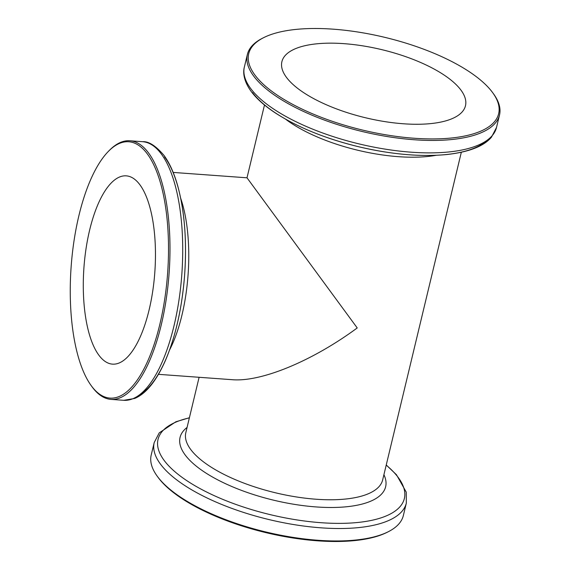 <?xml version="1.0" encoding="UTF-8"?>
<svg xmlns="http://www.w3.org/2000/svg" width="570" height="570" viewBox="0 0 570 570"><rect width="100%" height="100%" fill="white"/><g stroke="black" fill="none" stroke-linecap="round" stroke-linejoin="round"><path stroke-width="0.85" d="M98.916 355.238A94.392 35.511 -85.8 0 0 112.518 364.144A94.392 35.511 -85.8 0 0 154.798 272.574A94.392 35.511 -85.8 0 0 126.234 175.852A94.392 35.511 -85.8 0 0 86.106 248.221A94.392 35.511 -85.8 0 0 98.916 355.238M460.916 90.067A94.392 35.012 -166.5 0 1 465.476 105.749A94.392 35.012 -166.5 0 1 365.512 117.762A94.392 35.012 -166.5 0 1 281.901 61.674A94.392 35.012 -166.5 0 1 362.677 45.842A94.392 35.012 -166.5 0 1 460.916 90.067M158.474 374.333L232.296 379.705C261.317 382.171 312.417 360.995 357.226 327.95L247.002 177.804L264.48 105.008M492.444 92.361A128.514 47.673 -166.5 0 1 492.694 92.703A128.514 47.673 -166.5 0 1 362.556 130.067A128.514 47.673 -166.5 0 1 263.568 37.691A128.514 47.673 -166.5 0 1 384.429 37.264A128.514 47.673 -166.5 0 1 492.444 92.361M492.694 92.703L493.499 93.808A129.654 48.094 -166.5 0 1 499.512 115.005A129.654 48.094 -166.5 0 1 362.214 131.506A129.654 48.094 -166.5 0 1 247.373 54.471A129.654 48.094 -166.5 0 1 262.35 38.311L263.568 37.691M91.514 386.047A128.514 48.35 -85.8 0 0 167.63 273.108A128.514 48.35 -85.8 0 0 108.328 151.442A128.514 48.35 -85.8 0 0 71.157 266.482A128.514 48.35 -85.8 0 0 91.264 385.705A128.514 48.35 -85.8 0 0 91.514 386.047M91.264 385.705L92.069 386.802A129.654 48.778 -85.8 0 0 92.319 387.151A129.654 48.778 -85.8 0 0 111.008 399.385A129.654 48.778 -85.8 0 0 169.076 273.614A129.654 48.778 -85.8 0 0 129.846 140.762A129.654 48.778 -85.8 0 0 109.283 150.466L108.328 151.442M406.339 503.082L403.353 515.522A129.654 48.094 -166.5 0 1 388.377 531.682A129.654 48.094 -166.5 0 1 266.055 532.024A129.654 48.094 -166.5 0 1 157.227 476.192A129.654 48.094 -166.5 0 1 151.214 454.995L154.206 442.555A129.654 48.094 13.5 0 0 160.462 464.094A129.654 48.094 13.5 0 0 295.388 524.835A129.654 48.094 13.5 0 0 406.339 503.082L406.246 492.124L396.456 474.732L386.246 464.992M388.377 531.682L387.151 532.302A128.514 47.673 -166.5 0 1 265.912 532.636A128.514 47.673 -166.5 0 1 158.032 477.297L157.227 476.192M461.322 152.268L382.662 479.911A101.218 37.549 -166.5 0 1 275.474 492.793A101.218 37.549 -166.5 0 1 185.82 432.651L199.108 377.29M436.157 155.304A101.218 37.549 -166.5 0 1 285.527 119.137M244.388 66.918A129.654 48.094 13.5 0 0 250.643 88.457A129.654 48.094 13.5 0 0 385.577 149.198A129.654 48.094 13.5 0 0 496.52 127.445L491.461 137.178C483.823 146.241 469.039 152.019 447.094 154.506C420.781 157.042 391.198 154.427 358.323 146.668C325.349 138.567 297.747 127.367 275.517 113.06C264.858 106.077 256.757 98.881 251.199 91.471C243.468 80.79 242.884 72.276 244.388 66.918L247.373 54.471M486.424 140.74A126.661 46.982 -166.5 0 1 369.303 149.119A126.661 46.982 -166.5 0 1 252.489 92.518M169.632 349.88A101.218 38.083 -85.8 0 0 180.676 198.239M161.267 153.928A129.654 48.778 94.2 0 1 178.852 300.91A129.654 48.778 94.2 0 1 123.74 400.311L134.648 398.459C145.827 393.87 155.973 381.48 165.086 361.273C175.56 336.991 182.087 308.042 184.659 274.448C186.896 241.381 184.673 212.218 178.011 186.96C174.427 173.786 169.732 163.241 163.932 155.325C155.738 145.749 148.62 141.21 142.578 141.695A129.654 48.778 94.2 0 1 161.267 153.928M139.892 394.575A126.661 47.652 -85.8 0 0 183.725 285.036A126.661 47.652 -85.8 0 0 164.566 156.914M386.211 465.127A126.661 46.982 -166.5 0 1 398.238 477.482A126.661 46.982 -166.5 0 1 321.067 522.704A126.661 46.982 -166.5 0 1 164.16 460.432A126.661 46.982 -166.5 0 1 189.368 417.867M187.067 427.45A105.707 39.209 13.5 0 0 185.172 454.96A105.707 39.209 13.5 0 0 309.98 506.402A105.707 39.209 13.5 0 0 383.909 474.71M499.512 115.005L496.52 127.445M173.18 172.425L247.002 177.804M111.008 399.385L123.74 400.311M129.846 140.762L142.578 141.695M189.404 417.732L175.831 421.8L159.222 432.879L154.206 442.555"/></g></svg>
